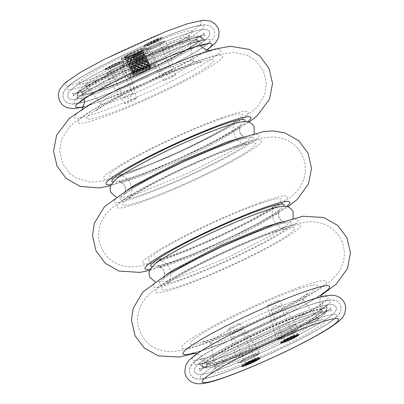 <?xml version="1.0" encoding="UTF-8"?>
<svg xmlns="http://www.w3.org/2000/svg" width="404" height="404" viewBox="0 0 404 404"><rect width="100%" height="100%" fill="white"/><g stroke="black" fill="none" stroke-linecap="round" stroke-linejoin="round"><path stroke-width="0.3" stroke-dasharray="2.02 1.52" d="M286.012 304.091A50.783 4.954 155.3 0 0 236.699 325.856A50.783 4.954 155.3 0 0 210.817 342.622A50.783 4.954 155.3 0 0 211.312 343.097A50.783 4.954 155.3 0 0 259.06 326.028A50.783 4.954 155.3 0 0 303.096 300.879A50.783 4.954 155.3 0 0 303.056 300.192A50.783 4.954 155.3 0 0 286.012 304.091M176.033 64.983A50.783 4.954 -24.7 0 1 192.693 60.847A50.783 4.954 -24.7 0 1 193.188 61.322A50.783 4.954 -24.7 0 1 149.081 86.921A50.783 4.954 -24.7 0 1 100.95 103.747A50.783 4.954 -24.7 0 1 100.909 103.065A50.783 4.954 -24.7 0 1 128.321 85.931A50.783 4.954 -24.7 0 1 176.033 64.983M293.597 331.331A9.948 0.97 155.3 0 0 283.83 335.648A9.948 0.97 155.3 0 0 278.871 338.906A9.948 0.97 155.3 0 0 288.315 335.628A9.948 0.97 155.3 0 0 296.95 330.588A9.948 0.97 155.3 0 0 293.597 331.331M254.672 354.712A9.948 0.97 155.3 0 0 244.905 359.03A9.948 0.97 155.3 0 0 239.946 362.287A9.948 0.97 155.3 0 0 249.394 359.01A9.948 0.97 155.3 0 0 258.025 353.97A9.948 0.97 155.3 0 0 254.672 354.712A9.948 0.97 155.3 0 0 244.905 359.03A9.948 0.97 155.3 0 0 239.946 362.287A9.948 0.97 155.3 0 0 249.394 359.01A9.948 0.97 155.3 0 0 258.025 353.97A9.948 0.97 155.3 0 0 254.672 354.712M256.262 358.171A9.948 0.97 -24.7 0 1 259.615 357.429A9.948 0.97 -24.7 0 1 259.61 357.535A9.948 0.97 -24.7 0 1 250.985 362.469A9.948 0.97 -24.7 0 1 241.622 365.812A9.948 0.97 -24.7 0 1 241.536 365.746A9.948 0.97 -24.7 0 1 246.496 362.489A9.948 0.97 -24.7 0 1 256.262 358.171M255.545 354.187A11.479 1.121 155.3 0 0 244.274 359.171A11.479 1.121 155.3 0 0 238.557 362.923A11.479 1.121 155.3 0 0 249.455 359.146A11.479 1.121 155.3 0 0 259.413 353.333A11.479 1.121 155.3 0 0 255.545 354.187M253 348.652A11.479 1.121 155.3 0 0 241.809 353.591A11.479 1.121 155.3 0 0 236.002 357.373A11.479 1.121 155.3 0 0 236.012 357.389A11.479 1.121 155.3 0 0 246.91 353.611A11.479 1.121 155.3 0 0 256.868 347.794A11.479 1.121 155.3 0 0 256.858 347.778A11.479 1.121 155.3 0 0 253 348.652M237.976 324.119A6.353 0.621 155.3 0 0 231.785 326.851A6.353 0.621 155.3 0 0 228.573 328.942A6.353 0.621 155.3 0 0 234.603 326.861A6.353 0.621 155.3 0 0 240.112 323.634A6.353 0.621 155.3 0 0 237.976 324.119M239.865 330.048A5.207 0.51 155.3 0 0 235.108 332.128A5.207 0.51 155.3 0 0 232.194 333.901A5.207 0.51 155.3 0 0 232.164 334.007A5.207 0.51 155.3 0 0 233.916 333.618A5.207 0.51 155.3 0 0 239.027 331.361A5.207 0.51 155.3 0 0 241.622 329.659A5.207 0.51 155.3 0 0 241.521 329.614A5.207 0.51 155.3 0 0 239.865 330.048M253.561 360.489A5.207 0.51 155.3 0 0 255.242 359.277A5.207 0.51 155.3 0 0 255.197 359.242A5.207 0.51 155.3 0 0 253.49 359.661A5.207 0.51 155.3 0 0 248.586 361.817A5.207 0.51 155.3 0 0 245.789 363.57A5.207 0.51 155.3 0 0 245.784 363.625A5.207 0.51 155.3 0 0 247.803 363.14M283.815 341.622A9.948 0.97 -24.7 0 1 280.548 342.43A9.948 0.97 -24.7 0 1 280.462 342.365A9.948 0.97 -24.7 0 1 289.097 337.325A9.948 0.97 -24.7 0 1 298.541 334.047A9.948 0.97 -24.7 0 1 298.536 334.153A9.948 0.97 -24.7 0 1 293.183 337.507A9.948 0.97 -24.7 0 1 283.815 341.622M282.224 338.163A9.948 0.97 155.3 0 0 291.991 333.84A9.948 0.97 155.3 0 0 296.95 330.588A9.948 0.97 155.3 0 0 287.507 333.866A9.948 0.97 155.3 0 0 278.871 338.906A9.948 0.97 155.3 0 0 282.224 338.163M281.351 338.688A11.479 1.121 155.3 0 0 292.622 333.704A11.479 1.121 155.3 0 0 298.339 329.947A11.479 1.121 155.3 0 0 287.441 333.729A11.479 1.121 155.3 0 0 277.482 339.542A11.479 1.121 155.3 0 0 281.351 338.688M278.805 333.149A11.479 1.121 155.3 0 0 290.072 328.169A11.479 1.121 155.3 0 0 295.794 324.412A11.479 1.121 155.3 0 0 295.784 324.397A11.479 1.121 155.3 0 0 284.896 328.194A11.479 1.121 155.3 0 0 274.927 333.987A11.479 1.121 155.3 0 0 274.932 334.007A11.479 1.121 155.3 0 0 278.805 333.149M269.64 305.096A6.353 0.621 155.3 0 0 275.922 302.313A6.353 0.621 155.3 0 0 279.033 300.253A6.353 0.621 155.3 0 0 273.008 302.354A6.353 0.621 155.3 0 0 267.493 305.56A6.353 0.621 155.3 0 0 269.64 305.096M272.841 310.237A5.207 0.51 155.3 0 0 277.952 307.979A5.207 0.51 155.3 0 0 280.543 306.277A5.207 0.51 155.3 0 0 280.447 306.232A5.207 0.51 155.3 0 0 278.79 306.666A5.207 0.51 155.3 0 0 274.033 308.742A5.207 0.51 155.3 0 0 271.114 310.519A5.207 0.51 155.3 0 0 271.089 310.625A5.207 0.51 155.3 0 0 272.841 310.237M292.486 337.108A5.207 0.51 155.3 0 0 294.168 335.891A5.207 0.51 155.3 0 0 294.122 335.86A5.207 0.51 155.3 0 0 289.224 337.608A5.207 0.51 155.3 0 0 284.714 340.188A5.207 0.51 155.3 0 0 284.709 340.244A5.207 0.51 155.3 0 0 286.466 339.855A5.207 0.51 155.3 0 0 286.729 339.759M141.516 48.626A13.776 1.343 155.3 0 0 127.992 54.606A13.776 1.343 155.3 0 0 121.129 59.11A13.776 1.343 155.3 0 0 134.209 54.575A13.776 1.343 155.3 0 0 146.162 47.596A13.776 1.343 155.3 0 0 141.516 48.626M108.499 68.463A9.948 0.97 -24.7 0 1 105.146 69.205A9.948 0.97 -24.7 0 1 113.777 64.165A9.948 0.97 -24.7 0 1 123.22 60.888A9.948 0.97 -24.7 0 1 118.266 64.14A9.948 0.97 -24.7 0 1 108.499 68.463M147.42 45.076A9.948 0.97 -24.7 0 1 144.066 45.819A9.948 0.97 -24.7 0 1 152.702 40.779A9.948 0.97 -24.7 0 1 162.145 37.506A9.948 0.97 -24.7 0 1 157.191 40.759A9.948 0.97 -24.7 0 1 147.42 45.076M143.425 52.778A13.776 1.343 155.3 0 0 129.901 58.757A13.776 1.343 155.3 0 0 123.038 63.261A13.776 1.343 155.3 0 0 136.118 58.726A13.776 1.343 155.3 0 0 148.071 51.747A13.776 1.343 155.3 0 0 143.425 52.778M110.408 72.614A9.948 0.97 -24.7 0 1 107.055 73.356A9.948 0.97 -24.7 0 1 115.685 68.316A9.948 0.97 -24.7 0 1 125.134 65.039A9.948 0.97 -24.7 0 1 120.175 68.296A9.948 0.97 -24.7 0 1 110.408 72.614M149.334 49.232A9.948 0.97 -24.7 0 1 145.98 49.975A9.948 0.97 -24.7 0 1 154.611 44.935A9.948 0.97 -24.7 0 1 164.054 41.657A9.948 0.97 -24.7 0 1 159.1 44.91A9.948 0.97 -24.7 0 1 149.334 49.232A9.948 0.97 -24.7 0 1 145.98 49.975A9.948 0.97 -24.7 0 1 154.611 44.935A9.948 0.97 -24.7 0 1 164.054 41.657A9.948 0.97 -24.7 0 1 159.1 44.91A9.948 0.97 -24.7 0 1 149.334 49.232M147.859 44.814A9.186 0.894 -24.7 0 1 144.768 45.405A9.186 0.894 -24.7 0 1 152.732 40.849A9.186 0.894 -24.7 0 1 161.373 37.764A9.186 0.894 -24.7 0 1 157.237 40.642A9.186 0.894 -24.7 0 1 147.859 44.814M149.606 43.763A6.121 0.596 155.3 0 0 155.373 41.233A6.121 0.596 155.3 0 0 158.666 39.168A6.121 0.596 155.3 0 0 152.858 41.122A6.121 0.596 155.3 0 0 147.596 44.263A6.121 0.596 155.3 0 0 149.606 43.763M147.738 45.768A9.948 0.97 155.3 0 0 157.51 41.45A9.948 0.97 155.3 0 0 162.464 38.198A9.948 0.97 155.3 0 0 162.383 38.133A9.948 0.97 155.3 0 0 153.02 41.471A9.948 0.97 155.3 0 0 144.39 46.404A9.948 0.97 155.3 0 0 144.385 46.511A9.948 0.97 155.3 0 0 147.738 45.768M148.455 49.758A11.479 1.121 -24.7 0 1 144.587 50.611A11.479 1.121 -24.7 0 1 154.55 44.799A11.479 1.121 -24.7 0 1 165.448 41.016A11.479 1.121 -24.7 0 1 159.726 44.773A11.479 1.121 -24.7 0 1 148.455 49.758M151.005 55.292A11.479 1.121 -24.7 0 1 147.142 56.166A11.479 1.121 -24.7 0 1 147.132 56.146A11.479 1.121 -24.7 0 1 157.095 50.333A11.479 1.121 -24.7 0 1 167.993 46.556A11.479 1.121 -24.7 0 1 167.998 46.571A11.479 1.121 -24.7 0 1 162.191 50.349A11.479 1.121 -24.7 0 1 151.005 55.292M166.029 79.825A6.353 0.621 -24.7 0 1 163.893 80.31A6.353 0.621 -24.7 0 1 169.397 77.083A6.353 0.621 -24.7 0 1 175.432 75.003A6.353 0.621 -24.7 0 1 172.22 77.093A6.353 0.621 -24.7 0 1 166.029 79.825M164.135 73.897A5.207 0.51 -24.7 0 1 162.484 74.331A5.207 0.51 -24.7 0 1 162.383 74.285A5.207 0.51 -24.7 0 1 164.978 72.584A5.207 0.51 -24.7 0 1 170.084 70.321A5.207 0.51 -24.7 0 1 171.841 69.937A5.207 0.51 -24.7 0 1 171.811 70.038A5.207 0.51 -24.7 0 1 168.892 71.816A5.207 0.51 -24.7 0 1 164.135 73.897M150.515 44.278A5.207 0.51 -24.7 0 1 148.803 44.703A5.207 0.51 -24.7 0 1 148.763 44.667A5.207 0.51 -24.7 0 1 153.278 42.031A5.207 0.51 -24.7 0 1 158.216 40.319A5.207 0.51 -24.7 0 1 158.216 40.375A5.207 0.51 -24.7 0 1 155.414 42.127A5.207 0.51 -24.7 0 1 150.515 44.278M119.433 61.893A9.186 0.894 -24.7 0 1 122.452 61.145A9.186 0.894 -24.7 0 1 114.559 65.862A9.186 0.894 -24.7 0 1 105.843 68.786A9.186 0.894 -24.7 0 1 110.787 65.69A9.186 0.894 -24.7 0 1 119.433 61.893M117.68 62.943A6.121 0.596 155.3 0 0 111.428 65.726A6.121 0.596 155.3 0 0 108.671 67.645A6.121 0.596 155.3 0 0 114.433 65.589A6.121 0.596 155.3 0 0 119.746 62.554A6.121 0.596 155.3 0 0 117.68 62.943M120.185 62.322A9.948 0.97 155.3 0 0 110.822 66.438A9.948 0.97 155.3 0 0 105.464 69.786A9.948 0.97 155.3 0 0 105.464 69.897A9.948 0.97 155.3 0 0 114.908 66.62A9.948 0.97 155.3 0 0 123.538 61.58A9.948 0.97 155.3 0 0 123.457 61.514A9.948 0.97 155.3 0 0 120.185 62.322M121.781 65.781A9.948 0.97 -24.7 0 1 125.134 65.039A9.948 0.97 -24.7 0 1 116.498 70.079A9.948 0.97 -24.7 0 1 107.055 73.356A9.948 0.97 -24.7 0 1 112.009 70.099A9.948 0.97 -24.7 0 1 121.781 65.781M122.654 65.256A11.479 1.121 -24.7 0 1 126.523 64.403A11.479 1.121 -24.7 0 1 116.559 70.215A11.479 1.121 -24.7 0 1 105.661 73.993A11.479 1.121 -24.7 0 1 111.383 70.24A11.479 1.121 -24.7 0 1 122.654 65.256M125.2 70.791A11.479 1.121 -24.7 0 1 129.068 69.937A11.479 1.121 -24.7 0 1 129.073 69.953A11.479 1.121 -24.7 0 1 119.109 75.75A11.479 1.121 -24.7 0 1 108.222 79.548A11.479 1.121 -24.7 0 1 108.211 79.532A11.479 1.121 -24.7 0 1 113.928 75.775A11.479 1.121 -24.7 0 1 125.2 70.791M134.365 98.849A6.353 0.621 -24.7 0 1 136.507 98.384A6.353 0.621 -24.7 0 1 130.992 101.591A6.353 0.621 -24.7 0 1 124.967 103.692A6.353 0.621 -24.7 0 1 128.083 101.626A6.353 0.621 -24.7 0 1 134.365 98.849M131.164 93.708A5.207 0.51 -24.7 0 1 132.916 93.319A5.207 0.51 -24.7 0 1 132.886 93.425A5.207 0.51 -24.7 0 1 129.972 95.198A5.207 0.51 -24.7 0 1 125.215 97.278A5.207 0.51 -24.7 0 1 123.558 97.712A5.207 0.51 -24.7 0 1 123.457 97.667A5.207 0.51 -24.7 0 1 126.053 95.965A5.207 0.51 -24.7 0 1 131.164 93.708M117.539 64.09A5.207 0.51 -24.7 0 1 119.291 63.701A5.207 0.51 -24.7 0 1 119.291 63.756A5.207 0.51 -24.7 0 1 114.776 66.337A5.207 0.51 -24.7 0 1 109.883 68.084A5.207 0.51 -24.7 0 1 109.838 68.049A5.207 0.51 -24.7 0 1 112.428 66.347A5.207 0.51 -24.7 0 1 117.539 64.09M150.232 66.352A14.539 1.419 155.3 0 0 135.38 72.962A14.539 1.419 155.3 0 0 128.831 77.517A14.539 1.419 155.3 0 0 142.511 72.634A14.539 1.419 155.3 0 0 155.126 65.423A14.539 1.419 155.3 0 0 150.232 66.352M138.461 70.963L133.128 74.513L133.461 74.796L142.925 71.553L150.995 67.074A10.07 0.985 -24.7 0 1 142.289 72.26A10.07 0.985 -24.7 0 1 132.775 75.447A10.07 0.985 -24.7 0 1 141.203 70.594L149.571 66.589A9.115 0.889 155.3 0 0 138.461 70.963L145.884 67.337L149.541 66.115L141.996 70.023L132.977 72.952L132.562 72.801L134.613 70.892L140.254 67.726L146.091 65.049L148.682 64.266L141.142 68.175L132.113 71.109L131.714 70.953L133.764 69.039L139.405 65.877L145.253 63.196L147.839 62.418L140.289 66.332L131.26 69.261L130.871 69.099L132.916 67.19L138.552 64.029L144.41 61.342L146.99 60.565L139.441 64.478L130.416 67.407L130.017 67.251L132.068 65.342L137.703 62.181L143.551 59.499L146.132 58.721L138.597 62.63L129.568 65.559L129.159 65.408L131.214 63.494L136.855 60.327L142.703 57.646L145.283 56.873L137.749 60.777L128.709 63.716L128.315 63.559L130.371 61.635L136.002 58.479L141.86 55.792L144.44 55.02L136.89 58.928L127.866 61.862L127.467 61.706L129.527 59.787L135.148 56.636L141.016 53.944L143.587 53.171L136.042 57.08L127.023 60.009L126.614 59.858L128.664 57.944L134.305 54.782L140.148 52.101L142.728 51.323L135.209 55.227L125.796 58.065A9.115 0.889 -24.7 0 1 125.765 58.03A9.115 0.889 -24.7 0 1 134.396 53.081L126.144 58.1L125.987 58.514L128.785 58.201L134.85 55.974L140.693 53.283L142.96 51.828L135.093 55.01L126.987 59.954L126.841 60.363L129.623 60.055L135.699 57.828L141.552 55.131L143.819 53.676L135.941 56.858L127.836 61.802L127.699 62.206L130.477 61.898L136.557 59.676L142.395 56.984L144.672 55.525L136.789 58.706L128.694 63.65L128.548 64.059L131.33 63.751L137.405 61.524L143.233 58.833L145.516 57.373L137.643 60.555L129.543 65.498L129.391 65.913L132.179 65.6L138.254 63.372L144.092 60.681L146.364 59.221L138.486 62.408L130.386 67.352L130.25 67.756L133.032 67.448L139.102 65.221L144.95 62.524L147.223 61.07L139.335 64.256L131.239 69.2L131.103 69.604L133.891 69.291L139.951 67.069L145.799 64.377L148.071 62.918L140.193 66.099L132.093 71.048L131.941 71.457L134.734 71.144L140.809 68.917L146.647 66.226L148.914 64.771L141.057 67.948L132.941 72.897L132.795 73.306L135.582 72.993L141.658 70.771L147.5 68.074L149.571 66.589M149.51 66.2L150.197 65.266L147.339 66.099L140.865 69.039L134.623 72.508L132.355 74.594L132.759 74.765L142.673 71.508L150.995 67.074A10.07 0.985 155.3 0 0 141.203 70.594L150.727 66.635L148.339 68.301L141.91 71.301L135.214 73.786L132.128 74.159L132.936 72.897M126.21 57.822A13.009 1.268 -24.7 0 1 121.831 58.651A13.009 1.268 -24.7 0 1 133.113 52.202A13.009 1.268 -24.7 0 1 145.354 47.829A13.009 1.268 -24.7 0 1 139.496 51.909A13.009 1.268 -24.7 0 1 126.21 57.822M150.162 65.377L141.824 69.66L131.921 72.912L131.487 72.755L133.774 70.655L140.001 67.195L146.485 64.251L149.344 63.418L140.966 67.811L131.068 71.064L130.654 70.897L132.921 68.806L139.168 65.337L145.637 62.398L148.5 61.57L140.122 65.958L130.209 69.215L129.785 69.054L132.063 66.963L138.309 63.494L144.784 60.555L147.632 59.726L139.269 64.115L129.366 67.362L128.942 67.2L131.234 65.105L137.456 61.645L143.93 58.701L146.803 57.868L138.426 62.261L128.502 65.519L128.093 65.352L130.361 63.266L136.608 59.797L143.082 56.853L145.93 56.03L137.572 60.413L127.669 63.665L127.235 63.509L129.532 61.408L135.759 57.949L142.223 55.01L145.102 54.171L136.729 58.56L126.811 61.822L126.402 61.65L128.669 59.565L134.911 56.095L141.395 53.151L144.208 52.429L135.875 56.712L125.967 59.969L125.533 59.812L127.821 57.711L134.057 54.252L140.521 51.313L143.349 50.586L135.027 54.863L125.124 58.115L124.705 57.954L126.366 56.267L131.305 53.373A10.07 0.985 155.3 0 0 124.498 57.56A10.07 0.985 155.3 0 0 124.674 57.651A10.07 0.985 155.3 0 0 134.325 54.121A10.07 0.985 155.3 0 0 142.789 49.253A10.07 0.985 155.3 0 0 131.305 53.373C127.093 55.833 125.255 57.393 125.796 58.065M126.093 58.777A13.776 1.343 155.3 0 0 139.617 52.798A13.776 1.343 155.3 0 0 146.48 48.288A13.776 1.343 155.3 0 0 146.364 48.197A13.776 1.343 155.3 0 0 133.401 52.823A13.776 1.343 155.3 0 0 121.453 59.656A13.776 1.343 155.3 0 0 121.447 59.802A13.776 1.343 155.3 0 0 126.093 58.777M127.684 62.236A13.776 1.343 -24.7 0 1 123.038 63.261A13.776 1.343 -24.7 0 1 134.992 56.287A13.776 1.343 -24.7 0 1 148.071 51.747A13.776 1.343 -24.7 0 1 141.208 56.257A13.776 1.343 -24.7 0 1 127.684 62.236M126.805 62.761A15.307 1.495 -24.7 0 1 121.649 63.903A15.307 1.495 -24.7 0 1 134.931 56.151A15.307 1.495 -24.7 0 1 149.46 51.111A15.307 1.495 -24.7 0 1 141.834 56.116A15.307 1.495 -24.7 0 1 126.805 62.761M150.349 65.397A15.307 1.495 -24.7 0 1 155.51 64.256A15.307 1.495 -24.7 0 1 155.505 64.423A15.307 1.495 -24.7 0 1 147.263 69.579A15.307 1.495 -24.7 0 1 132.855 75.907A15.307 1.495 -24.7 0 1 127.826 77.154A15.307 1.495 -24.7 0 1 127.694 77.048A15.307 1.495 -24.7 0 1 135.32 72.043A15.307 1.495 -24.7 0 1 150.349 65.397M134.396 53.081L142.486 50.066L134.229 54.464L124.674 57.651L134.976 54.348L140.93 51.535L143.193 50.025L134.416 53.52L125.482 58.934L125.346 59.353L128.406 58.994L135.098 56.515L141.552 53.505L144.036 51.879L135.259 55.378L126.341 60.782L126.174 61.216L129.265 60.837L135.951 58.358L142.385 55.363L144.89 53.727L136.113 57.222L127.194 62.625L127.053 63.054L130.113 62.686L136.799 60.211L143.258 57.201L145.743 55.575L136.966 59.075L128.033 64.483L127.881 64.908L130.957 64.539L137.643 62.059L144.097 59.06L146.581 57.429L137.814 60.918L128.901 66.322L128.74 66.756L131.81 66.387L138.506 63.903L144.95 60.903L147.45 59.272L138.663 62.771L129.729 68.18L129.588 68.604L132.663 68.236L139.345 65.756L145.799 62.751L148.278 61.13L139.516 64.62L130.593 70.023L130.431 70.458L133.517 70.084L140.208 67.599L146.642 64.605L149.142 62.974L140.365 66.468L131.436 71.877L131.295 72.301L134.36 71.937L141.041 69.458L147.5 66.453L149.99 64.822L141.218 68.316L132.29 73.725M299.106 322.786A56.949 5.555 155.3 0 0 243.804 347.193A56.949 5.555 155.3 0 0 214.782 365.989A56.949 5.555 155.3 0 0 234.017 361.883A56.949 5.555 155.3 0 0 290.532 336.85A56.949 5.555 155.3 0 0 318.221 318.413A56.949 5.555 155.3 0 0 299.106 322.786M304.374 324.856A62.862 6.136 -24.7 0 1 289.001 343.385A62.862 6.136 -24.7 0 1 211.974 371.069A62.862 6.136 -24.7 0 1 304.374 324.856M311.307 320.69A75.003 7.317 155.3 0 0 201.066 375.821A75.003 7.317 155.3 0 0 292.971 342.799A75.003 7.317 155.3 0 0 311.307 320.69A75.003 7.317 155.3 0 0 201.066 375.821A75.003 7.317 155.3 0 0 292.971 342.799A75.003 7.317 155.3 0 0 311.307 320.69M304.944 306.848A75.003 7.317 155.3 0 0 194.703 361.984A75.003 7.317 155.3 0 0 286.603 328.957A75.003 7.317 155.3 0 0 304.944 306.848A75.003 7.317 155.3 0 0 194.703 361.984A75.003 7.317 155.3 0 0 286.603 328.957A75.003 7.317 155.3 0 0 304.944 306.848M303.616 313.534A68.963 6.732 155.3 0 0 235.446 343.708A68.963 6.732 155.3 0 0 201.606 366.125A68.963 6.732 155.3 0 0 267.019 343.324A68.963 6.732 155.3 0 0 326.897 308.499A68.963 6.732 155.3 0 0 303.616 313.534M299.93 315.16A62.883 6.136 155.3 0 0 238.188 342.461A62.883 6.136 155.3 0 0 206.863 363.024A62.883 6.136 155.3 0 0 266.554 342.324A62.883 6.136 155.3 0 0 321.124 310.474A62.883 6.136 155.3 0 0 299.93 315.16M193.662 353.162A80.729 7.878 155.3 0 0 259.651 327.306A80.729 7.878 155.3 0 0 322.22 294.031M271.084 225.831A79.669 7.772 155.3 0 0 153.98 284.391A79.669 7.772 155.3 0 0 251.601 249.313A79.669 7.772 155.3 0 0 271.084 225.831M299.344 287.274A79.669 7.772 155.3 0 0 182.239 345.839A79.669 7.772 155.3 0 0 279.866 310.762A79.669 7.772 155.3 0 0 299.344 287.274M273.629 231.366A79.669 7.772 155.3 0 0 156.525 289.931A79.669 7.772 155.3 0 0 254.146 254.848A79.669 7.772 155.3 0 0 273.629 231.366M293.713 290.658A69.816 6.812 155.3 0 0 191.097 341.981A69.816 6.812 155.3 0 0 276.644 311.242A69.816 6.812 155.3 0 0 293.713 290.658M256.757 204.757A73.316 7.156 155.3 0 0 148.99 258.656A73.316 7.156 155.3 0 0 238.83 226.371A73.316 7.156 155.3 0 0 256.757 204.757M269.998 233.547A73.316 7.156 155.3 0 0 162.231 287.441A73.316 7.156 155.3 0 0 252.071 255.156A73.316 7.156 155.3 0 0 269.998 233.547M260.388 202.576A79.669 7.772 155.3 0 0 143.284 261.141A79.669 7.772 155.3 0 0 240.905 226.063A79.669 7.772 155.3 0 0 260.388 202.576M234.673 146.667A79.669 7.772 -24.7 0 1 215.191 170.15A79.669 7.772 -24.7 0 1 117.569 205.232A79.669 7.772 -24.7 0 1 234.673 146.667M150.349 269.19A79.669 7.772 155.3 0 0 220.66 242.526A79.669 7.772 155.3 0 0 286.653 206.494M232.123 141.132A79.669 7.772 -24.7 0 1 212.645 164.615A79.669 7.772 -24.7 0 1 115.024 199.692A79.669 7.772 -24.7 0 1 232.123 141.132M152.141 266.746A73.316 7.156 155.3 0 0 220.392 241.966A73.316 7.156 155.3 0 0 283.628 206.272M267.453 228.007A73.316 7.156 155.3 0 0 159.686 281.906A73.316 7.156 155.3 0 0 249.526 249.621A73.316 7.156 155.3 0 0 267.453 228.007M169.988 42.061A56.949 5.555 -24.7 0 1 189.224 37.951A56.949 5.555 -24.7 0 1 160.201 56.752A56.949 5.555 -24.7 0 1 104.899 81.159A56.949 5.555 -24.7 0 1 85.784 85.532A56.949 5.555 -24.7 0 1 113.468 67.089A56.949 5.555 -24.7 0 1 169.988 42.061M171.478 35.926A62.862 6.136 155.3 0 0 79.078 82.138A62.862 6.136 155.3 0 0 156.106 54.454A62.862 6.136 155.3 0 0 171.478 35.926M178.417 31.759A75.003 7.317 -24.7 0 1 160.075 53.868A75.003 7.317 -24.7 0 1 68.175 86.89A75.003 7.317 -24.7 0 1 178.417 31.759M184.779 45.596A75.003 7.317 -24.7 0 1 166.443 67.705A75.003 7.317 -24.7 0 1 74.538 100.732A75.003 7.317 -24.7 0 1 184.779 45.596M179.209 43.056A68.963 6.732 -24.7 0 1 202.399 37.819A68.963 6.732 -24.7 0 1 142.612 72.846A68.963 6.732 -24.7 0 1 77.103 95.445A68.963 6.732 -24.7 0 1 111.964 72.755A68.963 6.732 -24.7 0 1 179.209 43.056M175.947 45.607A62.883 6.136 -24.7 0 1 197.142 40.915A62.883 6.136 -24.7 0 1 142.577 72.77A62.883 6.136 -24.7 0 1 82.881 93.47A62.883 6.136 -24.7 0 1 114.206 72.902A62.883 6.136 -24.7 0 1 175.947 45.607M193.779 56.08A80.729 7.878 -24.7 0 1 174.038 79.876A80.729 7.878 -24.7 0 1 75.119 115.423A80.729 7.878 -24.7 0 1 193.779 56.08M247.697 121.796A79.669 7.772 -24.7 0 1 181.704 157.828A79.669 7.772 -24.7 0 1 111.393 184.492M195.713 61.969A79.669 7.772 -24.7 0 1 176.235 85.451A79.669 7.772 -24.7 0 1 78.608 120.533A79.669 7.772 -24.7 0 1 195.713 61.969M221.432 117.877A79.669 7.772 -24.7 0 1 201.95 141.365A79.669 7.772 -24.7 0 1 104.328 176.442A79.669 7.772 -24.7 0 1 221.432 117.877M190.082 65.352A69.816 6.812 -24.7 0 1 173.013 85.931A69.816 6.812 -24.7 0 1 87.466 116.67A69.816 6.812 -24.7 0 1 190.082 65.352M231.043 148.849A73.316 7.156 -24.7 0 1 213.115 170.458A73.316 7.156 -24.7 0 1 123.276 202.742A73.316 7.156 -24.7 0 1 231.043 148.849M217.801 120.059A73.316 7.156 -24.7 0 1 199.874 141.673A73.316 7.156 -24.7 0 1 110.034 173.957A73.316 7.156 -24.7 0 1 217.801 120.059M228.497 143.309A73.316 7.156 -24.7 0 1 210.57 164.923A73.316 7.156 -24.7 0 1 120.73 197.208A73.316 7.156 -24.7 0 1 228.497 143.309M244.673 121.574A73.316 7.156 -24.7 0 1 181.436 157.267A73.316 7.156 -24.7 0 1 113.186 182.047M303.035 302.697A75.003 7.317 155.3 0 0 192.794 357.833A75.003 7.317 155.3 0 0 284.694 324.806A75.003 7.317 155.3 0 0 303.035 302.697M300.541 315.236A63.68 6.217 155.3 0 0 237.592 343.097A63.68 6.217 155.3 0 0 206.348 363.797A63.68 6.217 155.3 0 0 266.746 342.744A63.68 6.217 155.3 0 0 322.044 310.58A63.68 6.217 155.3 0 0 300.541 315.236M303.449 314.373A68.21 6.656 155.3 0 0 236.022 344.218A68.21 6.656 155.3 0 0 202.556 366.388A68.21 6.656 155.3 0 0 267.251 343.834A68.21 6.656 155.3 0 0 326.477 309.388A68.21 6.656 155.3 0 0 303.449 314.373M90.784 79.103A75.003 7.317 -24.7 0 1 109.125 56.994A75.003 7.317 -24.7 0 1 201.025 23.967A75.003 7.317 -24.7 0 1 90.784 79.103M206.823 49.945A75.003 7.317 -24.7 0 1 100.97 101.242A75.003 7.317 -24.7 0 1 83.431 106.696M103.459 88.708A63.68 6.217 -24.7 0 1 81.962 93.359A63.68 6.217 -24.7 0 1 137.254 61.201A63.68 6.217 -24.7 0 1 197.657 40.148A63.68 6.217 -24.7 0 1 166.408 60.847A63.68 6.217 -24.7 0 1 103.459 88.708M100.556 89.572A68.21 6.656 -24.7 0 1 77.528 94.556A68.21 6.656 -24.7 0 1 136.754 60.11A68.21 6.656 -24.7 0 1 201.45 37.557A68.21 6.656 -24.7 0 1 167.978 59.726A68.21 6.656 -24.7 0 1 100.556 89.572M99.061 97.091A75.003 7.317 -24.7 0 1 117.397 74.982A75.003 7.317 -24.7 0 1 209.302 41.96A75.003 7.317 -24.7 0 1 99.061 97.091M92.693 83.254A75.003 7.317 -24.7 0 1 111.034 61.145A75.003 7.317 -24.7 0 1 202.934 28.118A75.003 7.317 -24.7 0 1 92.693 83.254M210.817 342.622L214.782 365.989C214.883 367.579 214.665 368.731 214.135 369.448C214.08 369.635 213.585 369.423 219.114 365.58C225.851 361.095 235.911 355.51 249.298 348.824C269.155 339.037 287.355 331.123 303.894 325.084C311.58 322.357 316.958 320.761 320.029 320.296L321.266 320.17C321.089 320.458 320.074 319.872 318.221 318.413L303.056 300.192M305.535 306.57C316.115 302.712 324.104 300.495 329.507 299.909C333.517 299.647 336.446 300.409 338.289 302.197C340.057 303.914 340.996 305.813 341.107 307.893L340.703 311.206L338.401 315.181C334.8 319.094 328.083 323.821 318.256 329.371C294.097 343.451 250.162 363.681 223.548 372.983C213.721 376.513 206.232 378.558 201.086 379.119C197.041 379.391 194.097 378.634 192.254 376.851C190.481 375.139 189.542 373.24 189.425 371.16C189.203 368.822 190.092 366.398 192.107 363.883C195.677 359.984 202.333 355.283 212.07 349.783C235.759 335.956 278.735 316.09 305.535 306.57C278.649 316.12 235.476 336.088 211.832 349.92C203.308 354.813 197.218 358.954 193.556 362.353L190.153 366.963L189.405 370.599C189.567 373.175 190.415 375.159 191.945 376.563L194.743 378.397L199.046 379.21C204.5 379.048 212.757 376.942 223.821 372.887C237.916 367.842 254 361.171 272.069 352.869C294.157 342.637 311.873 333.416 325.205 325.215C331.79 321.296 336.456 317.61 339.203 314.15L340.85 310.696L341.127 308.484C340.855 304.651 339.092 302.041 335.84 300.657L331.31 299.824C325.71 300.041 317.115 302.288 305.535 306.57M201.606 366.125C200.48 364.832 199.445 364.135 198.51 364.044L205.565 362.686C216.004 359.802 230.785 354.247 249.914 346.016C269.12 337.658 286.613 329.225 302.384 320.72C312.686 315.105 320.049 310.631 324.468 307.293L327.331 304.793C326.952 304.737 326.811 305.974 326.897 308.499C327.094 310.585 326.568 312.146 325.316 313.191C323.73 314.913 321.109 316.963 317.448 319.337C307.176 325.978 292.476 333.82 273.341 342.875C248.768 354.459 223.558 364.398 212.009 367.064C205.166 368.524 203.162 368.226 201.606 366.125M196.859 353.889L200.268 355.515L206.863 363.024L206.924 364.782L210.565 361.575C217.302 356.712 228.659 350.273 244.647 342.264C265.711 331.866 285.062 323.442 302.712 316.994C311.641 313.817 317.771 312.055 321.114 311.696L322.412 311.661L321.124 310.474L319.71 300.576L320.69 296.93M192.041 353.106C193.031 353.152 197.349 351.97 204.995 349.561C220.438 344.359 239.4 336.582 261.873 326.23C283.042 316.357 300.051 307.555 312.888 299.824C319.231 295.834 322.68 293.481 323.235 292.764M194.698 353.313L233.108 339.052L296.319 309.393L321.665 294.91M276.028 230.224C260.792 235.739 243.753 242.814 224.912 251.46C202.949 261.585 184.451 271.089 169.422 279.972C158.59 286.875 151.985 290.133 144.046 300.132C138.466 307.606 136.305 318.271 138.208 325.866C141.021 337.35 147.713 345.193 158.272 349.399C163.559 351.182 168.251 351.914 172.341 351.596C182.815 350.702 194.849 347.566 208.439 342.193C223.341 336.689 239.769 329.81 257.727 321.549C280.002 311.252 298.617 301.647 313.57 292.723C323.756 286.184 330.108 282.941 337.749 273.377C340.471 269.847 342.446 265.453 343.673 260.196C345.031 253.5 344.294 246.94 341.456 240.516C337.567 232.563 331.684 227.058 323.816 224.003C318.574 222.205 313.908 221.448 309.817 221.74C299.753 222.538 288.491 225.366 276.028 230.224M211.312 343.097C206.136 341.36 201.758 341.855 201.98 341.915L205.257 341.112C212.12 339.193 222.326 335.426 235.88 329.81C252.404 322.862 268.226 315.474 283.345 307.651C293.289 302.445 300.637 298.258 305.394 295.087L308.272 293.026C308.393 292.799 305.161 295.789 303.096 300.879M268.761 234.133C244.122 242.819 201.293 262.64 179.654 275.513C172.291 279.987 168.261 282.669 167.564 283.542C167.66 283.542 173.24 277.518 169.311 268.256C167.17 261.373 156.191 258.858 156.611 259.732C159.115 259.676 167.912 256.833 183.012 251.207C199.99 244.566 217.711 236.699 236.173 227.598C256.596 217.746 274.437 206.611 275.397 205.096L273.968 207.111L272.352 212.171L272.397 216.18L273.614 220.306L277.816 225.745L280.755 227.614L286.35 228.911C284.85 228.886 278.987 230.623 268.761 234.133M237.072 145.526C221.836 151.04 204.798 158.116 185.956 166.761C163.994 176.886 145.496 186.39 130.467 195.273C119.635 202.177 113.029 205.434 105.085 215.433C99.505 222.907 97.349 233.573 99.248 241.168C102.066 252.651 108.757 260.494 119.316 264.701C124.604 266.483 129.29 267.216 133.381 266.898C143.859 266.004 155.888 262.868 169.478 257.494C184.381 251.99 200.813 245.112 218.771 236.85C241.042 226.553 259.656 216.948 274.614 208.025C284.8 201.485 291.153 198.243 298.793 188.678C301.515 185.148 303.49 180.755 304.717 175.498C306.075 168.801 305.338 162.241 302.5 155.818C298.612 147.864 292.728 142.359 284.86 139.304C279.619 137.506 274.952 136.749 270.862 137.042C260.797 137.84 249.536 140.668 237.072 145.526M149.798 270.311L193.122 254.783L257.298 224.73L287.86 206.808M279.184 217.766L278.381 214.645L278.72 211.534L279.826 209.322C278.518 211.034 271.458 215.534 258.646 222.816C246.996 229.204 233.679 235.83 218.705 242.688C201.333 250.596 186.239 256.793 173.417 261.277C163.792 264.458 158.297 265.978 156.934 265.842C157.924 265.499 163.15 268.024 163.746 270.816C165.534 273.124 164.054 278.775 163.135 279.321C164.872 276.351 196.056 258.388 224.77 245.718C240.511 238.562 254.485 232.78 266.69 228.371C277.927 224.518 284.376 222.66 286.027 222.796L283.679 222.22L281.088 220.473L279.194 217.786M193.188 61.322L189.224 37.951C189.325 35.597 189.537 34.446 189.87 34.497L187.097 36.82C181.962 40.557 173.321 45.566 161.171 51.848C136.784 64.494 103.293 78.654 88.915 82.507C82.401 84.204 82.557 83.689 82.739 83.774C83.628 83.835 84.643 84.421 85.784 85.532L100.95 103.747M179.007 31.477C152.121 41.031 108.949 60.999 85.305 74.826C76.78 79.719 70.69 83.865 67.029 87.264L63.625 91.87L62.878 95.511C63.039 98.081 63.888 100.071 65.418 101.47L68.215 103.303L72.518 104.116C77.972 103.954 86.229 101.848 97.293 97.793C111.388 92.753 127.467 86.082 145.541 77.775C167.63 67.544 185.345 58.328 198.677 50.121C205.262 46.208 209.928 42.516 212.676 39.057C214.12 36.688 214.756 34.8 214.6 33.391C214.448 30.815 213.615 28.825 212.095 27.411L209.312 25.568L204.783 24.735C199.182 24.947 190.587 27.194 179.007 31.477M202.399 37.819C203.525 39.112 204.555 39.804 205.495 39.895L205.116 39.905C202.141 40.021 195.208 41.996 184.305 45.824C153.409 56.681 99.429 82.603 82.295 94.677C76.033 99.096 76.619 99.369 76.669 99.147C77.209 98.379 77.356 97.142 77.103 95.445C76.528 92.895 77.603 91.183 83.163 86.936C88.304 83.229 96.081 78.613 106.494 73.094C127.629 61.862 157.212 48.611 176.659 41.673C186.532 38.097 193.536 36.198 197.672 35.971L200.192 36.244L202.399 37.819M200.243 45.546L197.142 40.915L197.076 39.163L193.44 42.364C186.704 47.233 175.341 53.671 159.358 61.681C128.305 77.3 90.562 92.011 82.734 92.258L81.588 92.284L82.881 93.47L84.375 98.839M82.34 109.029L80.77 111.181C81.376 110.403 85.082 107.893 91.89 103.651C105.888 95.309 124.134 85.976 146.622 75.649C163.968 67.761 179.31 61.403 192.652 56.585C203.884 52.732 210.322 50.818 211.964 50.838L209.302 50.631M248.904 122.109L208.939 144.89L144.369 174.058L110.842 185.613M198.117 60.827L216.953 54.823L234.219 52.333L248.117 55.555L256.111 60.918L263.469 70.958L266.408 83.562L264.564 95.097L257.202 107.196L243.506 118.367L225.336 129.285L179.664 152.217L120.816 176.205L105.575 180.598L90.107 182.123L76.21 178.088L70.028 173.675L62.65 163.65L59.681 151.056L61.504 139.521L69.291 126.912L82.719 116.089L100.5 105.404L146.107 82.477L198.117 60.827M192.693 60.847C197.864 62.58 202.247 62.09 202.025 62.029C200.894 62.08 196.198 63.529 187.941 66.367C171.74 72.149 146.925 82.987 126.987 93.056C113.903 99.692 104.399 104.99 98.475 108.949L95.733 110.918C95.632 111.125 98.859 108.12 100.909 103.065M229.805 149.435C240.032 145.925 245.895 144.188 247.389 144.213C247.824 145.087 236.83 142.577 234.694 135.688C233.113 130.573 232.805 127.184 233.775 125.508C235.3 121.821 236.183 120.119 236.436 120.397C234.679 122.346 226.487 127.346 211.853 135.396C196.112 143.738 179.078 151.838 160.742 159.696C139.774 168.892 119.453 175.291 117.655 175.033C117.19 174.159 128.174 176.639 130.341 183.527C131.931 188.638 132.244 192.026 131.28 193.703C129.755 197.415 128.866 199.127 128.608 198.844C130.346 196.92 138.461 191.961 152.964 183.972C175.629 171.811 208.853 156.888 229.805 149.435M240.239 133.088L242.097 135.739L244.678 137.506L247.066 138.097C245.415 137.961 238.971 139.819 227.735 143.673C202.672 152.52 159.681 172.412 137.592 185.532C129.376 190.537 124.907 193.567 124.18 194.622C125.099 193.935 126.593 188.648 124.801 186.138C124.028 183.143 119.044 180.886 117.978 181.143C119.362 181.28 124.937 179.735 134.699 176.498C148.127 171.776 163.878 165.271 181.941 156.979C199.894 148.672 214.913 141.006 227.003 133.977C235.487 128.836 240.112 125.715 240.87 124.624L239.774 126.79L239.426 129.896L240.228 133.067M309.161 316.65C294.718 321.882 278.316 328.755 259.964 337.279C239.951 346.657 223.897 355.03 211.807 362.408C204.288 367.226 200.349 370.155 199.99 371.195C200.132 370.014 199.712 369.099 198.733 368.463C200.455 368.993 207.989 366.973 221.331 362.398C235.754 357.176 252.131 350.313 270.473 341.799C290.471 332.436 306.525 324.064 318.64 316.675C326.215 311.832 330.179 308.883 330.538 307.838C330.396 309.015 330.815 309.929 331.795 310.575L327.407 311.07C323.155 311.959 317.074 313.817 309.161 316.65C294.718 321.882 278.316 328.755 259.964 337.279C239.951 346.657 223.897 355.03 211.807 362.408C204.288 367.226 200.349 370.155 199.99 371.195C200.132 370.014 199.712 369.099 198.733 368.463C200.455 368.993 207.989 366.973 221.331 362.398C235.754 357.176 252.131 350.313 270.473 341.799C290.471 332.436 306.525 324.064 318.64 316.675C326.215 311.832 330.179 308.883 330.538 307.838C330.396 309.015 330.815 309.929 331.795 310.575L327.407 311.07C323.155 311.959 317.074 313.817 309.161 316.65M307.091 310.888C278.74 320.907 230.679 343.415 208.595 357.197C200.672 361.827 195.9 365.766 194.279 369.009L194.344 372.14L197.576 374.473C201.955 374.993 210.449 372.927 223.069 368.276C238.931 362.545 256.848 354.98 276.826 345.582C298.596 335.239 315.155 326.351 326.508 318.918C331.684 315.691 334.931 312.731 336.249 310.045L336.189 306.899L332.952 304.56C328.533 304.04 319.912 306.151 307.091 310.888C278.74 320.907 230.679 343.415 208.595 357.197C200.672 361.827 195.9 365.766 194.279 369.009L194.344 372.14L197.576 374.473C201.955 374.993 210.449 372.927 223.069 368.276C238.931 362.545 256.848 354.98 276.826 345.582C298.596 335.239 315.155 326.351 326.508 318.918C331.684 315.691 334.931 312.731 336.249 310.045L336.189 306.899L332.952 304.56C328.533 304.04 319.912 306.151 307.091 310.888M180.563 35.799C192.011 31.648 200.031 29.492 204.621 29.325C206.363 28.936 208.04 29.76 209.656 31.805L209.727 34.936C208.08 38.223 203.177 42.238 195.016 46.985C181.861 54.959 164.67 63.862 143.435 73.69C127.715 80.916 113.373 86.941 100.414 91.774C85.709 97.359 75.942 99.899 71.109 99.394C69.897 99.339 68.796 98.556 67.816 97.046L68.15 93.072C70.604 89.41 77.699 84.305 89.441 77.75C113.11 64.13 154.681 44.99 180.563 35.799C192.011 31.648 200.031 29.492 204.621 29.325C206.363 28.936 208.04 29.76 209.656 31.805L209.727 34.936C208.08 38.223 203.177 42.238 195.016 46.985C181.861 54.959 164.67 63.862 143.435 73.69C127.715 80.916 113.373 86.941 100.414 91.774C85.709 97.359 75.942 99.899 71.109 99.394C69.897 99.339 68.796 98.556 67.816 97.046L68.15 93.072C70.604 89.41 77.699 84.305 89.441 77.75C113.11 64.13 154.681 44.99 180.563 35.799M182.633 41.562C190.42 38.769 196.44 36.926 200.687 36.017L205.267 35.481C204.288 34.84 203.868 33.931 204.01 32.749C203.54 34.002 198.738 37.451 189.612 43.102C176.391 50.919 159.631 59.499 139.319 68.847C106.469 84.254 74.149 94.92 72.205 93.369C73.195 94.036 73.614 94.945 73.462 96.107C74.184 94.45 80.633 90.036 92.814 82.87C106.186 75.306 122.084 67.332 140.501 58.939C156.272 51.803 170.316 46.011 182.633 41.562C190.42 38.769 196.44 36.926 200.687 36.017L205.267 35.481C204.288 34.84 203.868 33.931 204.01 32.749C203.54 34.002 198.738 37.451 189.612 43.102C176.391 50.919 159.631 59.499 139.319 68.847C106.469 84.254 74.149 94.92 72.205 93.369C73.195 94.036 73.614 94.945 73.462 96.107C74.184 94.45 80.633 90.036 92.814 82.87C106.186 75.306 122.084 67.332 140.501 58.939C156.272 51.803 170.316 46.011 182.633 41.562M166.246 274.73L163.428 277.094C163.999 277.659 165.499 270.523 162.221 268.711C159.979 267.276 158.843 266.731 158.817 267.069C160.009 267.438 173.846 263.686 189.91 257.121C206.091 250.672 222.695 243.243 239.713 234.825C262.964 223.513 279.23 212.812 279.533 211.55C278.967 210.979 277.457 218.089 280.724 219.917C282.977 221.362 284.113 221.912 284.143 221.569L280.583 222.155M293.158 218.332L292.759 219.185L284.679 227.043L270.614 235.805L228.144 257.323L176.775 278.245L164.766 281.633L155.106 281.835M206.348 363.797C202.192 359.989 199.702 358.52 198.884 359.383L200.995 359.05C207.085 357.793 217.453 354.268 232.098 348.47C249.738 341.37 267.564 333.31 285.572 324.296C300.687 316.66 311.843 310.393 319.039 305.51L323.548 302.046C322.352 302.121 321.852 304.964 322.044 310.58L322.907 311.61L322.094 311.575C319.003 311.696 312.565 313.489 302.773 316.963C285.032 323.296 258.469 335.047 238.052 345.602C222.932 353.439 212.984 359.373 208.201 363.403L206.565 365.12L206.348 363.797M202.556 366.388L204.929 367.802C207.186 368.105 210.691 367.554 215.443 366.15C228.361 362.363 245.672 355.53 267.387 345.637C282.77 338.557 296.061 331.846 307.262 325.498C316.569 320.226 322.544 316.135 325.185 313.231L326.407 311.226L326.477 309.388C326.417 306.303 326.604 304.848 327.043 305.025L316.908 312.358C304.843 319.771 288.557 328.275 268.054 337.865C249.879 346.284 233.709 353.051 219.534 358.171C210.57 361.348 204.237 363.226 200.53 363.807L198.874 363.974C199.308 363.62 200.536 364.423 202.556 366.388M241.536 365.746L241.855 366.438M259.615 357.429L259.934 358.121M280.462 342.365L280.78 343.057M298.541 334.047L298.859 334.739M236.012 357.389L238.557 362.923M256.868 347.794L259.413 353.333M228.573 328.942L236.002 357.373M240.112 323.634L256.858 347.778M241.521 329.614L235.593 329.007L232.194 333.901M255.242 359.277L241.622 329.659M245.784 363.625L232.164 334.007M245.789 363.57L245.334 364.772M255.197 359.242L256.409 359.681M259.424 358.045L259.61 357.535M242.132 365.999L241.622 365.812M274.932 334.007L277.482 339.542M295.794 324.412L298.339 329.947M267.493 305.56L274.927 333.987M279.033 300.253L295.784 324.397M280.447 306.232L274.513 305.621L271.114 310.519M294.168 335.891L280.543 306.277M284.709 340.244L271.089 310.625M284.714 340.188L284.259 341.39M294.122 335.86L295.329 336.3M298.344 334.663L298.536 334.153M281.058 342.617L280.548 342.43M127.28 190.037L124.467 192.395C125.043 192.961 126.543 185.825 123.265 184.012C121.023 182.578 119.887 182.032 119.862 182.371C121.054 182.739 134.891 178.987 150.955 172.422C167.135 165.973 183.734 158.545 200.758 150.126C224.008 138.814 240.269 128.113 240.577 126.851C240.011 126.28 238.501 133.391 241.769 135.219C244.016 136.663 245.157 137.214 245.188 136.87L241.627 137.456M254.202 133.633L253.803 134.487L245.723 142.344L231.659 151.106L189.183 172.624L137.82 193.546L125.811 196.935L116.145 197.137M83.31 107.015L100.02 101.697L146.798 82.254L197.445 56.252L207.146 50.056M205.121 44.561C204.283 45.42 201.793 43.95 197.657 40.148L197.44 38.824C197.208 39.668 194.051 42.077 187.976 46.046C177.331 52.646 162.847 60.241 144.521 68.826C128.376 76.326 113.943 82.376 101.232 86.981C91.804 90.329 85.461 92.122 82.199 92.354L81.098 92.334L81.962 93.359C82.148 98.995 81.643 101.838 80.452 101.899M77.528 94.556L77.997 91.834C79.234 89.915 81.936 87.612 86.097 84.921C97.374 77.578 113.832 68.882 135.471 58.833C150.859 51.763 164.605 46.036 176.71 41.663C186.774 38.026 193.763 36.153 197.687 36.037L200.005 36.41L201.45 37.557C203.752 39.612 204.98 40.415 205.131 39.971L192.966 42.89C179.487 47.228 162.433 54.06 141.809 63.388C123.589 71.705 107.924 79.578 94.814 87.012C86.567 91.743 81.022 95.334 78.169 97.773L76.962 98.919C77.512 98.818 77.699 97.364 77.528 94.556M98.465 97.374C87.885 101.227 79.896 103.449 74.498 104.035L68.933 103.57C65.145 101.97 63.135 99.46 62.898 96.051L63.302 92.733L65.605 88.764C69.205 84.85 75.917 80.118 85.749 74.573C109.908 60.494 153.838 40.264 180.457 30.962C190.284 27.432 197.773 25.386 202.919 24.826L208.52 25.275C212.317 26.871 214.332 29.376 214.575 32.785C214.802 35.118 213.908 37.547 211.898 40.062C208.323 43.96 201.672 48.657 191.935 54.161C168.246 67.988 125.265 87.855 98.465 97.374M162.464 38.198L162.145 37.506M144.385 46.511L144.066 45.819M123.538 61.58L123.22 60.888M105.464 69.897L105.146 69.205M121.129 59.11L121.447 59.802M146.162 47.596L146.48 48.288M175.432 75.003L167.998 46.571L165.448 41.016M163.893 80.31L147.142 56.166L144.587 50.611M162.484 74.331L168.412 74.937L171.811 70.038M148.763 44.667L162.383 74.285M158.216 40.319L171.841 69.937M158.216 40.375L158.666 39.168M148.803 44.703L147.596 44.263M144.768 45.405L144.39 46.404M161.373 37.764L162.383 38.133M136.507 98.384L129.073 69.953L126.523 64.403M124.967 103.692L108.222 79.548L105.661 73.993M123.558 97.712L129.487 98.318L132.886 93.425M109.838 68.049L123.457 97.667M119.291 63.701L132.916 93.319M119.291 63.756L119.746 62.554M109.883 68.084L108.671 67.645M105.843 68.786L105.464 69.786M122.452 61.145L123.457 61.514M155.51 64.256L149.46 51.111M127.694 77.048L121.649 63.903M149.778 66.615L149.546 66.115M148.924 64.766L148.692 64.261M148.076 62.918L147.844 62.413M147.223 61.07L146.995 60.565M146.374 59.221L146.142 58.716M145.521 57.368L145.294 56.868M144.672 55.52L144.44 55.02M143.824 53.671L143.592 53.171M142.971 51.823L142.738 51.318M132.79 73.306L132.562 72.806M131.941 71.457L131.709 70.958M131.093 69.609L130.861 69.104M130.239 67.761L130.007 67.256M129.391 65.913L129.159 65.408M128.538 64.064L128.31 63.559M127.689 62.211L127.457 61.711M126.841 60.363L126.609 59.863M125.987 58.514L125.765 58.03M133.128 74.513L132.775 75.447M142.486 50.066L142.789 49.253M151.056 67.115L150.854 66.665M150.207 65.261L150 64.817M149.354 63.413L149.152 62.968M148.505 61.565L148.298 61.12M147.657 59.716L147.45 59.272M146.803 57.868L146.596 57.419M145.955 56.02L145.748 55.57M145.102 54.171L144.9 53.722M144.253 52.318L144.046 51.874M143.4 50.47L143.198 50.025M132.335 74.604L132.128 74.159M131.487 72.755L131.28 72.306M130.633 70.907L130.426 70.458M129.785 69.054L129.578 68.609M128.932 67.205L128.73 66.761M128.083 65.357L127.876 64.913M127.23 63.509L127.028 63.064M126.381 61.66L126.174 61.216M125.533 59.812L125.326 59.363M124.679 57.964L124.498 57.56M143.092 49.985L142.354 49.955M125.477 58.934L126.134 58.105M143.94 51.833L142.885 51.788M126.331 60.787L126.982 59.954M144.789 53.681L143.733 53.636M127.179 62.635L127.831 61.807M145.642 55.53L144.587 55.489M128.028 64.483L128.684 63.655M146.49 57.378L145.435 57.338M128.881 66.332L129.532 65.504M147.344 59.226L146.288 59.186M129.729 68.18L130.386 67.352M148.192 61.075L147.137 61.034M130.583 70.028L131.234 69.2M149.041 62.928L147.985 62.883M131.431 71.877L132.088 71.048M149.894 64.776L148.839 64.731M150.743 66.625L149.687 66.579M132.961 72.962L131.906 72.917M148.662 64.352L149.318 63.524M132.113 71.109L131.058 71.069M147.814 62.504L148.465 61.676M131.265 69.261L130.209 69.22M146.96 60.656L147.617 59.827M130.411 67.412L129.356 67.372M146.112 58.807L146.763 57.974M129.563 65.564L128.507 65.524M145.258 56.959L145.915 56.126M128.709 63.716L127.654 63.67M144.41 55.106L145.066 54.277M127.861 61.868L126.805 61.822M143.561 53.257L144.213 52.429M127.013 60.019L125.952 59.974M142.708 51.409L143.364 50.581M126.159 58.166L125.104 58.125M132.759 74.765L133.461 74.796M121.831 58.651L121.453 59.656M145.354 47.829L146.364 48.197M155.126 65.423L155.505 64.423M128.831 77.517L127.826 77.154"/><path stroke-width="0.61" d="M295.506 335.482A9.948 0.97 155.3 0 0 285.739 339.799A9.948 0.97 155.3 0 0 280.78 343.057A9.948 0.97 155.3 0 0 290.224 339.779A9.948 0.97 155.3 0 0 298.859 334.739A9.948 0.97 155.3 0 0 295.506 335.482M256.58 358.863A9.948 0.97 155.3 0 0 246.814 363.186A9.948 0.97 155.3 0 0 241.855 366.438A9.948 0.97 155.3 0 0 251.303 363.161A9.948 0.97 155.3 0 0 259.934 358.121A9.948 0.97 155.3 0 0 256.58 358.863M256.146 359.126A9.186 0.894 155.3 0 0 246.768 363.302A9.186 0.894 155.3 0 0 242.627 366.181A9.186 0.894 155.3 0 0 251.273 363.095A9.186 0.894 155.3 0 0 259.237 358.54A9.186 0.894 155.3 0 0 256.146 359.126M254.394 360.176A6.121 0.596 -24.7 0 1 256.409 359.681A6.121 0.596 -24.7 0 1 251.147 362.822A6.121 0.596 -24.7 0 1 245.334 364.772A6.121 0.596 -24.7 0 1 248.632 362.711A6.121 0.596 -24.7 0 1 254.394 360.176M247.803 363.14A5.207 0.51 155.3 0 0 253.561 360.489M284.573 342.052A9.186 0.894 155.3 0 0 293.218 338.254A9.186 0.894 155.3 0 0 298.162 335.158A9.186 0.894 155.3 0 0 289.446 338.082A9.186 0.894 155.3 0 0 281.553 342.799A9.186 0.894 155.3 0 0 284.573 342.052M286.32 341.001A6.121 0.596 -24.7 0 1 284.259 341.39A6.121 0.596 -24.7 0 1 289.572 338.355A6.121 0.596 -24.7 0 1 295.329 336.3A6.121 0.596 -24.7 0 1 292.572 338.219A6.121 0.596 -24.7 0 1 286.32 341.001M286.729 339.759A5.207 0.51 155.3 0 0 292.486 337.108M322.22 294.031A80.729 7.878 155.3 0 0 302.49 292.435A80.729 7.878 155.3 0 0 207.984 335.623A80.729 7.878 155.3 0 0 193.662 353.162M286.653 206.494A79.669 7.772 155.3 0 0 262.933 208.116A79.669 7.772 155.3 0 0 174.144 248.273A79.669 7.772 155.3 0 0 150.349 269.19M283.628 206.272A73.316 7.156 155.3 0 0 259.302 210.292A73.316 7.156 155.3 0 0 182.623 244.566A73.316 7.156 155.3 0 0 152.141 266.746M111.393 184.492A79.669 7.772 -24.7 0 1 135.189 163.575A79.669 7.772 -24.7 0 1 223.978 123.417A79.669 7.772 -24.7 0 1 247.697 121.796M113.186 182.047A73.316 7.156 -24.7 0 1 143.662 159.868A73.316 7.156 -24.7 0 1 220.347 125.593A73.316 7.156 -24.7 0 1 244.673 121.574M313.216 324.841A75.003 7.317 155.3 0 0 202.975 379.977A75.003 7.317 155.3 0 0 294.88 346.95A75.003 7.317 155.3 0 0 313.216 324.841M83.431 106.696A75.003 7.317 -24.7 0 1 140.774 68.847A75.003 7.317 -24.7 0 1 206.823 49.945M196.859 353.889L192.041 353.106M323.235 292.764L320.69 296.93M321.665 294.91L336.168 284.194L347.435 268.64L350.44 252.727L346.96 237.83L337.865 225.533L323.801 217.514L302.869 216.256L273.957 224.462L222.357 245.9L167.973 273.715L142.96 291.885L133.158 308.353L131.467 320.21L135.037 335.679L144.193 347.935L158.307 355.889L179.396 357.03L194.698 353.313M287.86 206.808L297.223 199.485L308.54 183.79L311.489 168.322L308.065 153.273L298.92 140.839L284.704 132.775L272.877 130.901L263.373 131.643L235.002 139.764L183.401 161.201L129.017 189.016L104.54 206.626L94.319 223.271L92.516 235.83L96.026 250.859L105.242 263.241L118.907 271.049L139.915 272.412L149.798 270.311M209.302 50.631L205.525 49.404L203.687 48.399L200.243 45.546M84.375 98.839L84.29 103.368L82.34 109.029M110.842 185.613L99.248 187.946L80.088 186.39L66.044 178.326L56.989 165.999L53.56 151.091L56.616 135.194L69.256 118.488L89.239 104.803L117.342 89.562L157.949 70.432L196.046 55.065L213.999 49.273L230.406 46.278L249.409 49.424L260.009 56.186L269.079 68.503L272.528 83.406L269.493 99.308L256.904 115.998L248.904 122.109M280.583 222.155L264.741 227.088L219.872 245.844L174.412 269.372L166.246 274.73M293.158 218.332L293.097 211.383C290.274 207.176 286.613 205.505 282.123 206.373C276.967 206.984 269.448 209.085 259.565 212.686C246.576 217.382 231.881 223.493 215.489 231.007C194.784 240.572 178.028 249.253 165.211 257.055C157.767 261.136 152.662 265.484 149.889 270.094C148.864 272.059 148.854 274.447 149.864 277.26L155.106 281.835M303.985 302.248C315.67 297.839 324.841 295.501 331.497 295.233C335.865 295.274 339.486 296.788 342.365 299.778C344.395 302.081 345.506 304.747 345.698 307.772L344.859 313.236C343.647 315.984 342.324 317.993 340.885 319.266C335.976 324.013 327.583 329.624 315.711 336.088C289.552 350.743 246.738 370.074 221.771 378.462C212.484 381.805 204.924 383.583 199.081 383.8C194.703 383.77 191.072 382.265 188.183 379.275C186.153 376.983 185.037 374.321 184.835 371.291L185.663 365.832C186.86 363.09 188.173 361.085 189.602 359.807C194.486 355.076 202.813 349.495 214.59 343.072C239.123 329.321 278.619 311.277 303.985 302.248M259.237 358.54L259.424 358.045M242.627 366.181L242.132 365.999M298.162 335.158L298.344 334.663M281.553 342.799L281.058 342.617M241.627 137.456L225.786 142.39L180.916 161.146L135.456 184.673L127.28 190.037M254.202 133.633L254.141 126.684C251.318 122.478 247.657 120.806 243.163 121.675C238.012 122.286 230.492 124.387 220.609 127.987C207.621 132.684 192.925 138.794 176.533 146.309C155.828 155.873 139.067 164.554 126.25 172.357C118.811 176.437 113.706 180.785 110.933 185.396C109.908 187.36 109.898 189.749 110.908 192.562L116.145 197.137M207.146 50.056L215.559 42.839L218.549 37.511L219.119 32.062L217.983 27.926L215.266 24.094L210.61 21.139L203.136 20.2L187.754 23.679L165.832 31.542L104.959 59.019L80.416 72.372L64.832 83.042L59.524 89.779L58.307 94.637L59.464 100.859L62.458 104.995L67.003 107.762L74.19 108.661L83.31 107.015M80.452 101.899L82.078 100.515C86.996 96.707 96.425 91.127 110.353 83.785C127.23 75.013 144.945 66.721 163.509 58.913C179.144 52.409 191.158 48.015 199.556 45.728L205.121 44.561"/></g></svg>

